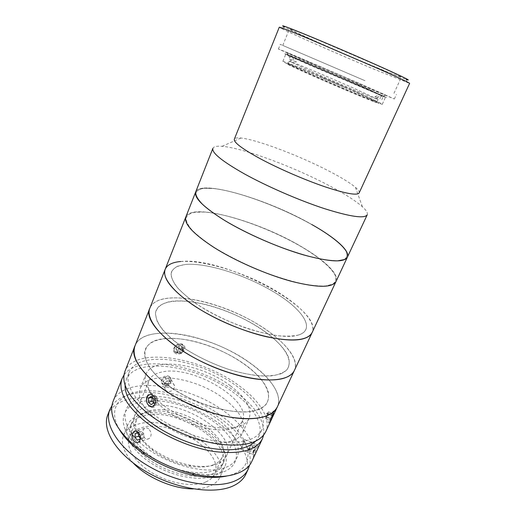 <?xml version="1.0" encoding="UTF-8"?>
<svg xmlns="http://www.w3.org/2000/svg" width="516" height="516" viewBox="0 0 516 516"><rect width="100%" height="100%" fill="white"/><g stroke="black" fill="none" stroke-linecap="round" stroke-linejoin="round"><path stroke-width="0.39" stroke-dasharray="2.58 1.94" d="M374.029 101.736C387.703 106.96 371.268 99.072 345.585 87.855L293.327 65.842C280.143 60.778 284.98 63.404 307.852 73.717C330.33 83.753 362.871 97.518 374.029 101.736M359.013 84.869C328.757 71.627 285.522 53.296 285.909 53.922L309.626 64.648L383.343 96.06L359.013 84.869M355.963 91.79C325.86 78.413 282.639 60.366 282.865 61.378C283.084 61.901 290.908 65.609 306.336 72.511C338.045 86.682 384.259 105.903 382.324 104.213C381.459 103.348 372.668 99.207 355.963 91.79M309.497 62.862L287.36 53.045C273.312 46.563 324.338 68.17 360.174 83.811C380.685 92.745 393.031 98.317 385.291 95.221L309.497 62.862M364.986 80.702L280.311 44.357L364.986 80.702M363.077 85.011C328.073 69.744 278.098 48.485 278.408 49.052L365.392 87.004L394.34 98.982L363.077 85.011M407.266 82.683L406.182 79.464L373.59 66.409C340.179 52.464 294.152 32.185 284.458 27.045L281.375 28.464C291.605 33.708 339.096 54.554 373.565 69.015L409.62 83.347M359.149 192.932C359.633 191.726 358.394 189.862 355.427 187.327C349.938 182.761 340.915 177.246 328.37 170.777C299.061 155.58 257.026 139.636 240.953 138.03C237.076 137.611 234.87 137.998 234.329 139.178M367.211 214.824C367.947 213.005 366.347 210.322 362.406 206.768C355.498 200.711 344.424 193.668 329.176 185.637C293.636 166.816 242.959 147.873 222.035 146.318C216.746 145.893 213.701 146.576 212.882 148.363M347.371 257.22C350.39 250.879 334.845 237.463 311.793 224.525C268.604 199.621 200.634 179.078 195.712 191.907C200.634 179.078 268.604 199.621 311.793 224.525M370.669 65.022C336.606 50.82 288.657 29.528 289.502 28.851C290.05 28.599 299.061 32.089 316.534 39.326L374.081 64.094C391.954 72.079 401.061 76.394 401.396 77.039C399.945 76.974 389.703 72.969 370.669 65.022M363.928 80.251L282.781 45.421L363.928 80.251M225.266 220.661C240.998 229.878 258.593 238.353 278.066 246.093C290.585 250.737 302.234 254.472 313.025 257.291C322.977 259.496 331.169 260.625 337.593 260.683L344.378 259.361C346.984 257.568 347.61 254.988 346.236 251.621C341.953 244.365 329.008 234.458 311.593 224.512C280.594 207.045 237.844 191.146 213.34 188.501L204.375 188.256C199.737 188.908 196.919 190.462 195.919 192.939C196.08 195.932 198.357 199.731 202.743 204.336C208.361 209.335 215.869 214.779 225.266 220.661C240.998 229.878 258.593 238.353 278.066 246.093C290.585 250.737 302.234 254.472 313.025 257.291C322.977 259.496 331.169 260.625 337.593 260.683L344.378 259.361C346.984 257.568 347.61 254.988 346.236 251.621C341.953 244.365 329.008 234.458 311.593 224.512C280.594 207.045 237.844 191.146 213.34 188.501L204.375 188.256C199.737 188.908 196.919 190.462 195.919 192.939C196.08 195.932 198.357 199.731 202.743 204.336C208.361 209.335 215.869 214.779 225.266 220.661M279.279 27.213L281.375 28.464M180.677 261.515C223.215 256.329 323.468 308.678 312.122 332.556C316.456 323.416 302.621 307.717 280.756 293.933C239.882 267.185 172.286 250.782 165.197 269.281M336 281.53C339.451 274.267 324.467 260.096 301.796 246.874C259.361 221.364 191.507 202.175 185.863 216.868C191.507 202.175 259.361 221.364 301.796 246.874C324.467 260.096 339.451 274.267 336 281.53M214.256 247.448C229.678 256.884 247.035 265.385 266.327 272.951C278.75 277.447 290.347 280.975 301.118 283.529C311.09 285.438 319.333 286.245 325.86 285.948L332.826 284.09C335.587 281.936 336.374 279.014 335.187 275.325C331.266 267.436 318.707 257.058 301.596 246.88C271.119 229.027 228.594 213.598 203.904 212.037L194.835 212.276C190.101 213.269 187.166 215.185 186.018 218.016C186.024 221.37 188.127 225.505 192.326 230.42C197.751 235.709 205.058 241.385 214.256 247.448C229.678 256.884 247.035 265.385 266.327 272.951C278.75 277.447 290.347 280.975 301.118 283.529C311.09 285.438 319.333 286.245 325.86 285.948L332.826 284.09C335.587 281.936 336.374 279.014 335.187 275.325C331.266 267.436 318.707 257.058 301.596 246.88C271.119 229.027 228.594 213.598 203.904 212.037L194.835 212.276C190.101 213.269 187.166 215.185 186.018 218.016C186.024 221.37 188.127 225.505 192.326 230.42C197.751 235.709 205.058 241.385 214.256 247.448M195.332 303.079C225.64 324.306 276.479 340.263 296.216 335.594C316.456 331.285 304.95 311.49 277.595 294.275C250.395 276.963 211.238 263.553 188.23 264.282C178.813 264.863 172.737 267.752 171.157 272.854C170.964 276.634 172.647 281.078 176.22 286.187C180.89 291.579 187.263 297.21 195.332 303.079M357.201 84.431C377.557 93.319 389.993 98.995 382.35 96.002L381.15 95.531L376.751 97.537L374.842 96.789L379.26 94.763L288.818 55.722C285.077 53.941 286.374 54.341 292.688 56.908L293.985 61.211L296.21 62.101L294.926 57.824L357.201 84.431M311.67 71.627C335.116 82.012 368.772 96.221 375.906 98.782L378.086 99.453L353.428 88.03C326.447 76.116 288.921 60.385 289.237 61.191L311.67 71.627M352.473 90.203C368.037 97.098 376.228 100.943 377.054 101.736C378.615 103.155 338.999 86.694 310.645 74.065C296.01 67.544 288.56 64.023 288.289 63.513C288.012 62.604 325.531 78.251 352.473 90.203M374.842 96.789L376.751 97.537M379.26 94.763L381.363 95.686L379.866 99.001M381.363 95.686L310.213 65.319C284.967 54.206 278.511 51.136 290.843 56.102L292.688 56.908M296.21 62.101L289.547 59.256L290.843 56.102M289.547 59.256L293.985 61.211M294.926 57.824L293.082 57.018L291.792 60.159M293.082 57.018L358.123 84.805C380.415 94.538 393.263 100.433 383.246 96.44L381.15 95.531M381.756 99.743L383.246 96.44M230.317 385.71C202.304 364.103 152.717 355.976 146.002 374.152C142.996 382.627 148.395 392.702 162.211 404.376C177.749 416.238 195.254 423.894 214.72 427.358C233.316 429.654 244.778 426.719 249.112 418.56C252.298 408.614 246.029 397.668 230.317 385.71M224.408 399.055C196.706 377.215 147.195 369.63 140.217 388.464C137.088 397.243 142.339 407.53 155.98 419.334C171.331 431.305 188.721 438.916 208.135 442.18C226.698 444.257 238.218 441.057 242.688 432.595C246.035 422.307 239.946 411.129 224.408 399.055M119.667 429.989C106.818 408.53 119.557 392.599 143.97 390.967C168.416 389.238 201.266 400.384 223.596 417.541C252.524 438.858 258.361 469.437 226.634 476.055M251.827 461.407C258.206 447.92 247.145 428.673 227.253 413.606C190.223 383.988 123.459 374.313 112.998 401.616M255.775 452.738C257.897 448.211 258.716 445.734 258.232 445.289L256.768 447.624C254.936 452.229 254.188 454.731 254.511 455.138L255.775 452.738M263.605 435.156C265.076 421.443 256.091 407.259 236.644 392.605C200.84 365.115 138.669 353.421 123.982 375.022M170.37 380.679L170.59 378.376C169.893 374.506 163.043 375.313 161.637 379.331L161.392 381.537C161.94 385.181 168.919 384.62 170.37 380.679M165.436 386.819C166.862 382.749 173.782 381.859 174.505 385.807L174.279 388.142C172.796 392.108 165.713 392.695 165.178 389.038L165.436 386.819M243.333 441.922L244.771 439.574C245.184 439.987 244.313 442.444 242.159 446.959L240.978 449.391L243.333 441.922M148.666 428.854C147.241 427.732 145.886 427.551 144.596 428.306C141.913 431.183 141.99 434.44 144.828 438.09C146.299 439.232 147.75 439.393 149.195 438.561C151.923 435.633 151.749 432.395 148.666 428.854M255.536 441.257L258.613 436.8C264.257 424.823 253.498 407.279 234.438 393.244C198.802 365.612 135.476 355.453 126.22 379.782L125.098 385.078M149.324 411.304C167.036 425.816 194.248 437.839 217.333 441.315C241.443 444.192 256.291 440.348 261.876 429.776C267.43 418.018 256.529 400.648 237.366 386.678C201.537 359.188 138.165 348.687 129.077 372.584C125.207 383.375 131.954 396.282 149.324 411.304M271.274 419.598C274.112 414.071 274.905 409.188 272.08 414.858C269.668 420.392 268.778 425.468 271.274 419.598M265.656 431.866C271.584 419.327 259.903 400.855 239.566 386.058C201.666 357.072 134.695 345.894 124.969 371.275M277.318 406.937C282.865 395.217 270.655 377.422 249.938 362.871C211.296 334.42 144.151 321.952 135.063 345.675C140.862 330.666 171.925 329.485 203.465 339.902C246.042 353.054 286.812 387.148 277.318 406.937M153.026 395.727C158.393 399.565 154.187 409.768 149.04 405.421C144.029 401.506 148.15 391.386 153.026 395.727M164.965 383.169C191.539 404.28 237.837 417.244 257.374 409.956C277.344 403.015 268.888 381.35 244.461 364.18C220.203 346.887 183.806 335.465 161.811 338.928C139.526 342.089 138.153 362.18 164.965 383.169M183.393 349.377C185.799 343.959 176.595 342.269 174.614 347.81C172.144 353.067 181.329 354.685 183.393 349.377M142.164 444.508C165.694 464.968 207.864 475.726 226.795 466.98C246.1 458.563 239.895 436.194 217.939 419.411C196.177 402.499 162.379 392.663 141.571 397.862C120.499 402.757 118.39 424.191 142.164 444.508M141.352 414.438C173.628 403.802 236.992 442.218 224.724 466.806C223.035 470.495 219.855 473.372 215.178 475.455C201.562 481.563 175.208 477.448 154.606 465.335C133.934 453.274 123.085 435.885 127.704 425.023C129.909 419.921 134.463 416.393 141.352 414.438M133.27 463.071C123.737 452.635 120.492 443.379 123.537 435.298C125.794 430.086 130.374 426.448 137.282 424.391C169.648 413.232 232.645 451.752 220.113 476.894C218.391 480.66 215.178 483.627 210.489 485.788C205.82 487.878 200.073 488.916 193.248 488.904M205.89 481.931C193.719 487.427 170.622 483.866 152.691 473.211C134.702 462.594 125.278 447.133 129.458 437.316C131.412 432.801 135.373 429.628 141.345 427.796C169.777 417.728 225.698 451.906 214.585 473.978C213.037 477.371 210.141 480.022 205.89 481.931M213.669 464.69C207.264 467.277 199.015 467.722 188.908 466.025C175.743 463.529 163.733 458.356 152.878 450.507C138.836 439.374 133.367 429.26 136.456 420.166C138.34 415.819 142.261 412.806 148.208 411.129C176.498 401.829 232.98 435.865 222.235 457.112C220.745 460.382 217.887 462.91 213.669 464.69M217.417 463.936C210.58 466.709 201.724 467.18 190.849 465.355C176.672 462.659 163.733 457.086 152.033 448.636C137.004 436.723 131.129 425.945 134.405 416.296C136.437 411.62 140.674 408.401 147.112 406.64C177.465 396.939 237.857 433.259 226.453 455.938C224.879 459.382 221.867 462.046 217.417 463.936M233.625 428.138C220.951 432.84 195.861 428.145 175.904 416.78C155.89 405.46 144.919 389.935 148.872 380.711C150.749 376.422 154.877 373.571 161.263 372.159C191.288 364.212 252.905 400.184 242.372 420.979C240.927 424.139 238.011 426.526 233.625 428.138M111.895 405.718C115.771 400.223 121.95 396.443 130.438 394.379C174.55 382.021 258.135 429.518 249.609 465.032M107.812 414.767C111.108 407.124 117.983 401.99 128.439 399.358C151.085 393.831 185.147 401.958 211.128 418.07C237.083 434.13 253.266 457.718 245.842 474.21M144.635 412.677C175.04 402.68 235.219 439.052 223.673 462.052C222.074 465.542 219.042 468.257 214.579 470.199C201.672 475.842 176.801 471.856 157.354 460.433C137.843 449.055 127.536 432.718 131.877 422.52C133.934 417.779 138.185 414.496 144.635 412.677M143.261 416.019C173.705 405.853 233.761 442.257 222.132 465.438C220.519 468.954 217.481 471.695 213.011 473.662C200.085 479.383 175.234 475.449 155.826 464.026C136.359 452.642 126.104 436.239 130.477 425.964C132.548 421.185 136.811 417.87 143.261 416.019M139.862 402.067C160.689 396.733 194.448 406.511 216.14 423.468C238.018 440.29 244.126 462.82 224.782 471.379C205.813 480.273 163.701 469.612 140.262 449.094C116.577 428.712 118.77 407.098 139.862 402.067M140.165 438.026L140.984 438.981L137.321 440.154M140.984 438.981L143.719 437.974L140.062 439.148M140.358 436.001L139.959 434.788M143.719 437.974L144.074 434.175L140.416 435.323M144.074 434.175L141.687 431.389L138.024 432.524M141.687 431.389L138.146 432.666M134.805 431.299C132.225 435.549 133.005 439.142 137.146 442.064C142.835 444.386 143.964 432.298 138.204 430.608L134.992 431.144M138.959 432.408L138.856 433.498M255.794 446.024L251.182 444.07L250.415 446.959L248.706 450.436L250.015 446.256L254.614 448.211L255.794 446.024L254.414 450.636L253.233 452.822L254.614 448.211M248.731 449.636L251.124 444.663L248.602 450.855L248.731 449.636L253.337 451.597M248.602 450.855L253.233 452.822M251.06 445.256L255.697 447.224M249.77 448.662L254.414 450.636M252.75 452.687C254.201 447.746 257.897 440.87 256.291 446.121C254.833 451.139 251.099 458.021 252.75 452.687M169.674 381.33C172.492 382.788 168.622 387.329 165.971 385.684C163.133 384.239 167.023 379.66 169.674 381.33M167.571 383.42L164.385 383.465L163.32 381.008L165.449 378.505L168.642 378.467L169.693 380.924L167.571 383.42L168.88 385.968L165.688 386.02L164.385 383.465M165.688 386.02L163.32 381.008M164.617 383.556L166.758 381.034L165.449 378.505M166.758 381.034L169.964 380.995L168.642 378.467M169.964 380.995L171.015 383.459L169.693 380.924M163.32 384.723C158.406 382.233 165.133 374.306 169.706 377.209C174.563 379.737 167.894 387.561 163.32 384.723M151.814 407.356C158.689 408.537 158.341 393.876 151.478 393.482C148.479 393.502 146.77 395.411 146.351 399.21C146.331 402.183 147.324 404.538 149.337 406.279L151.814 407.356M153.742 402.725L154.774 403.602L151.124 404.589M154.774 403.602L157.386 401.919L153.749 402.893M157.386 401.919L157.29 397.933L153.652 398.881M157.29 397.933L154.581 395.643L150.93 396.578M154.581 395.643L151.865 397.372M267.417 413.748L268.52 411.845L268.12 413.638L265.959 418.289L267.417 413.748L272.087 415.735L273.203 413.838L271.61 418.85L270.487 420.74L272.087 415.735M270.339 421.849L269.997 422.32C269.52 422.791 269.578 422.056 270.178 420.114C271.642 415.928 272.88 413.258 273.886 412.11L272.661 416.889M269.139 420.224C270.835 415.393 272.261 412.31 273.416 410.975L273.016 413.645C271.558 417.876 270.19 420.914 268.926 422.772C268.372 423.307 268.443 422.456 269.139 420.224M268.268 413.38L265.792 418.747L268.197 412.452L268.268 413.38L272.97 415.38M266.056 417.186L270.732 419.173M268.52 411.845L273.203 413.838M266.901 416.844L271.61 418.85M265.792 418.747L270.487 420.74M177.272 350.454L179.787 348.145L181.329 348.377L182.535 348.919L183.148 349.99L182.174 352.518L179.381 353.441L178.181 352.905L175.892 348.048L178.401 345.752L181.464 346.217L182.025 348.971L179.536 351.261L176.466 350.803L175.892 348.048M175.214 351.951C170.944 348.545 178.865 341.289 182.722 345.069C186.915 348.5 179.091 355.666 175.214 351.951M174.86 352.886C169.925 348.958 179.084 340.56 183.541 344.933C188.379 348.893 179.342 357.175 174.86 352.886M177.846 353.215L177.556 351.835L178.53 349.3L181.329 348.377L182.87 348.61L183.432 351.37L180.923 353.666L177.846 353.215L176.466 350.803M180.923 353.666L179.536 351.261M179.787 348.145L178.401 345.752M182.87 348.61L181.464 346.217M183.432 351.37L182.025 348.971M294.436 370.346C302.924 352.66 260.786 319.797 217.836 305.911C185.979 295.017 155.064 294.675 149.885 308.091C152.104 302.989 157.451 299.77 165.92 298.448C187.16 295.275 222.841 304.937 251.518 320.655C280.162 336.322 300.093 357.543 294.436 370.346M211.895 406.93C227.356 411.246 240.553 412.729 251.486 411.375C257.89 409.981 262.741 407.679 266.037 404.467C268.378 400.835 269.107 396.656 268.23 391.928C263.412 374.784 234.212 353.828 204.001 344.146C173.808 334.303 145.428 337.148 144.525 353.247C144.686 360.233 149.421 368.734 158.451 377.615C171.422 389.457 191.552 400.564 211.895 406.93M229.626 369.682C245.997 374.597 260.844 376.686 272.016 375.809C278.724 374.706 283.723 372.662 287.006 369.656C289.257 366.199 289.766 362.148 288.547 357.491C282.381 340.554 250.557 319.017 218.262 308.233C185.999 297.3 155.922 298.519 155.432 314.05L157.128 321.249C160.005 326.647 164.688 332.375 171.183 338.438C185.515 350.635 207.58 362.496 229.626 369.682M280.665 373.842C298.983 366.495 286.083 344.559 258.439 327.215C230.936 309.748 192.268 298.048 170.532 301.479C161.676 303.221 156.284 307.362 155.445 313.631C155.755 318.172 157.928 323.287 161.966 328.963C167.081 334.865 173.828 340.837 182.193 346.894C196.125 356.053 211.586 363.535 228.569 369.346C239.489 372.604 249.66 374.771 259.077 375.842C267.778 376.254 274.976 375.583 280.665 373.842M298.641 334.987C316.424 329.324 302.389 309.013 274.041 292.069C245.822 275.028 206.864 262.554 185.412 264.463L177.665 266.159C173.763 268.107 171.544 270.894 171.002 274.525C171.525 278.601 173.937 283.29 178.246 288.586C183.631 294.133 190.643 299.841 199.279 305.711C213.618 314.65 229.394 322.165 246.609 328.26C257.645 331.749 267.875 334.22 277.298 335.664C285.974 336.484 293.088 336.258 298.641 334.987M345.585 87.855L319.997 76.832M282.865 61.378L285.909 53.922M288.089 55.038L287.36 53.045M278.408 49.052L280.311 44.357M394.34 98.982L396.449 94.37M383.343 96.06L385.291 95.221M382.324 104.213L385.652 96.879M355.427 187.327L362.406 206.768M282.781 45.421L289.502 28.851M393.979 93.306L401.396 77.039M240.953 138.03L222.035 146.318M375.906 98.782L382.35 96.002M378.086 99.453L377.054 101.736M289.237 61.191L288.289 63.513M291.224 62.313L288.818 55.722M140.217 388.464L146.002 374.152M242.688 432.595L249.112 418.56M174.505 385.807L170.59 378.376M244.771 439.574L258.232 445.289M144.596 428.306L133.947 431.563M258.613 436.8L261.876 429.776M126.22 379.782L129.077 372.584M149.195 438.561L138.585 442.012M240.978 449.391L254.511 455.138M165.178 389.038L161.392 381.537M224.724 466.806L220.113 476.894M136.456 420.166L129.458 437.316M188.908 466.025L190.849 465.355M152.878 450.507L152.033 448.636M148.872 380.711L134.405 416.296M242.372 420.979L226.453 455.938M222.235 457.112L214.585 473.978M127.704 425.023L123.537 435.298M223.673 462.052L222.132 465.438M131.877 422.52L130.477 425.964M250.931 444.611L248.228 446.746L248.706 450.436M149.034 405.66L149.337 406.279M146.441 399.532L146.351 399.21M268.197 412.452L265.469 414.574L265.959 418.289M273.886 412.11L273.416 410.975M269.997 422.32L268.926 422.772"/><path stroke-width="0.77" d="M284.458 27.045C278.317 23.71 287.715 27.193 312.644 37.481C334.632 46.614 364.96 59.714 384.904 68.699C405.144 77.871 412.239 81.457 406.182 79.464M409.62 83.347C409.246 82.695 398.604 77.722 377.693 68.428L310.316 39.435C290.16 31.044 279.814 26.967 279.279 27.213L234.329 139.178C233.496 142.332 242.288 148.924 260.696 158.96C279.098 168.79 304.814 179.929 324.951 186.792C345.81 193.668 357.207 195.719 359.149 192.932L409.62 83.347M180.677 261.515C172.318 262.244 167.158 264.831 165.197 269.281L212.882 148.363C211.566 152.704 222.015 161.186 244.236 173.795C266.804 186.308 298.996 200.311 324.222 208.567C350.3 216.765 364.631 218.849 367.211 214.824L347.371 257.22C350.39 250.879 334.845 237.463 311.793 224.525M224.976 220.648C246.764 233.806 278.311 247.57 303.421 254.865C329.434 261.98 344.088 262.76 347.371 257.22C344.088 262.76 329.434 261.98 303.421 254.865C278.311 247.57 246.764 233.806 224.976 220.648C203.562 207.316 193.81 197.738 195.712 191.907C193.81 197.738 203.562 207.316 224.976 220.648M165.197 269.281C160.65 279.472 181.032 300.667 215.327 317.914C249.538 335.213 288.857 343.753 304.234 338.47C308.271 337.148 310.903 335.181 312.122 332.556L294.436 370.346C293.036 373.352 290.256 375.706 286.096 377.415C270.223 384.207 231.11 376.932 197.654 359.6C164.12 342.327 144.757 319.81 149.885 308.091C141.268 323.1 182.361 358.555 230.246 373.042C263.424 383.646 289.966 381.466 294.436 370.346L277.318 406.937C272.229 419.34 245.429 422.985 212.65 412.981C165.32 399.436 125.756 362.606 135.063 345.675C131.27 356.311 138.727 369.411 157.445 384.968C176.601 400.094 205.878 413.032 230.484 417.212C256.142 420.798 271.751 417.373 277.318 406.937L265.656 431.866C259.741 443.05 243.997 447.114 218.423 444.07C193.913 440.374 165.004 427.57 146.273 412.155C127.981 396.269 120.879 382.646 124.969 371.275L165.197 269.281C162.308 277.614 170.873 289.037 190.907 303.55C211.347 317.753 241.74 331.104 266.624 336.78C292.482 342.056 307.646 340.65 312.122 332.556L347.371 257.22M213.966 247.448C235.309 260.954 266.482 274.583 291.527 281.349C317.495 287.851 332.317 287.915 336 281.53C332.317 287.915 317.495 287.851 291.527 281.349C266.482 274.583 235.309 260.954 213.966 247.448C193.003 233.722 183.638 223.531 185.863 216.868C183.638 223.531 193.003 233.722 213.966 247.448M226.634 476.055C216.888 478.126 205.336 477.764 191.971 474.972C174.782 471.121 158.883 464.271 144.274 454.428L134.605 447.017C128.123 441.393 123.143 435.717 119.667 429.989M123.982 375.022L122.124 378.486L112.998 401.616C108.586 413.826 115.268 428.061 133.057 444.308L143.358 452.197C158.941 462.684 175.898 469.986 194.222 474.101C223.222 480.512 246.229 474.398 251.827 461.407L262.367 438.884L263.605 435.156M122.124 378.486C117.958 390.057 124.962 403.835 143.132 419.805C161.747 435.298 190.546 448.062 215.024 451.623C240.579 454.525 256.362 450.275 262.367 438.884M138.069 432.124C141.158 435.743 141.326 439.039 138.585 442.012C137.14 442.851 135.682 442.683 134.212 441.509C131.328 437.8 131.245 434.485 133.947 431.563C135.263 430.789 136.63 430.976 138.069 432.124M125.098 385.078C124.756 395.282 131.786 406.556 146.189 418.915C162.385 432.318 186.631 443.637 208.438 447.894C231.252 451.764 246.951 449.552 255.536 441.257M193.248 488.904C173.35 489.033 146.847 477.623 133.27 463.071M249.609 465.032L248.222 469.115C246.009 473.869 241.907 477.655 235.935 480.486C217.378 489.426 179.426 483.937 149.33 466.574C119.151 449.288 103.548 424.558 109.876 409.53L111.895 405.718M248.222 469.115L245.842 474.21C243.597 479.016 239.482 482.866 233.49 485.75C214.882 494.863 176.975 489.51 146.983 472.14C116.9 454.848 101.42 429.97 107.812 414.767L109.876 409.53M138.856 433.498L138.611 436.194L134.94 437.355L137.321 440.154L140.062 439.148L140.358 436.001M138.611 436.194L140.165 438.026M139.959 434.788L138.024 432.524L135.289 433.543L134.94 437.355M138.146 432.666L135.289 433.543M151.175 406.595C157.128 407.614 156.825 394.914 150.885 394.566C148.286 394.579 146.802 396.236 146.441 399.532C146.421 402.112 147.286 404.151 149.034 405.66L151.175 406.595M148.421 402.274L151.124 404.589L153.749 402.893L153.652 398.881L150.93 396.578L148.324 398.281L148.421 402.274L152.078 401.313L153.742 402.725M151.865 397.372L148.324 398.281M151.988 397.468L152.078 401.313M272.661 416.889L270.339 421.849M191.971 474.972L194.222 474.101M144.274 454.428L143.358 452.197"/></g></svg>

